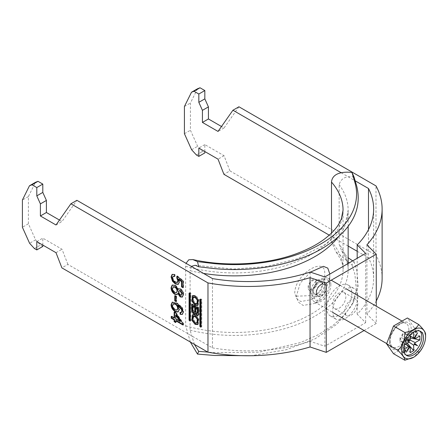 <?xml version="1.0" encoding="UTF-8"?>
<svg xmlns="http://www.w3.org/2000/svg" width="448" height="448" viewBox="0 0 448 448"><rect width="100%" height="100%" fill="white"/><g stroke="black" fill="none" stroke-linecap="round" stroke-linejoin="round"><path stroke-width="0.34" stroke-dasharray="2.24 1.68" d="M197.966 324.346L198.346 324.184L198.996 318.685L195.793 314.602L192.903 314.625M193.928 315.991L193.553 319.648L195.793 322.381L197.658 322.56M197.658 303.419L195.793 303.234L193.553 300.502L193.928 296.845M192.903 295.478L195.793 295.456L198.996 299.538L198.346 305.038L197.966 305.2M351.854 293.233A17.819 10.287 -60 0 1 344.075 311.17A17.819 10.287 -60 0 1 330.338 315.941A17.819 10.287 -60 0 1 326.648 307.782A17.819 10.287 -60 0 1 334.426 289.85A17.819 10.287 -60 0 1 348.163 285.074A17.819 10.287 -60 0 1 351.854 293.233M357.851 296.699A17.819 10.287 -60 0 1 350.073 314.63A17.819 10.287 -60 0 1 336.342 319.407A17.819 10.287 -60 0 1 332.651 311.248A17.819 10.287 -60 0 1 340.43 293.311A17.819 10.287 -60 0 1 354.161 288.54A17.819 10.287 -60 0 1 357.851 296.699M344.652 311.248A9.335 5.387 -60 0 1 348.723 301.851A9.335 5.387 -60 0 1 355.919 299.354A9.335 5.387 -60 0 1 357.851 303.626A9.335 5.387 -60 0 1 353.78 313.023A9.335 5.387 -60 0 1 346.584 315.521A9.335 5.387 -60 0 1 344.652 311.248M332.651 304.321A9.335 5.387 -60 0 1 336.722 294.924A9.335 5.387 -60 0 1 343.918 292.421A9.335 5.387 -60 0 1 345.85 296.699A9.335 5.387 -60 0 1 341.774 306.09A9.335 5.387 -60 0 1 334.583 308.594A9.335 5.387 -60 0 1 332.651 304.321M364.078 330.523L376.258 323.49L376.258 306.197M376.258 323.49L366.918 314.143A134.086 77.414 0 0 0 376.258 300.978M382.122 278.337A134.086 77.414 0 0 0 376.001 255.203L376.001 185.914M212.475 278.589L212.475 347.883L67.894 264.41L61.897 267.876M212.475 347.883A125.602 72.514 0 0 0 310.178 341.354L324.85 346.242L324.85 276.948M357.185 251.272L368.497 257.802A125.602 72.514 180 0 1 373.638 278.337A125.602 72.514 180 0 1 357.185 314.216L365.652 322.683L324.85 346.242M329.263 235.155L348.146 246.053M204.831 151.53L204.831 144.603L224.034 155.686L229.919 170.867L223.922 174.334M229.919 170.867L376.001 255.203M341.258 172.782L355.18 180.818M197.495 88.771L190.428 103.023L190.428 130.256L197.63 146.289L202.429 151.53L204.831 152.914M238.93 106.775L224.034 127.971L221.497 126.504M67.894 264.41L62.009 249.234L42.801 238.146L42.801 245.073M42.801 246.462L40.404 245.073L35.605 239.837L28.403 223.804L28.403 196.571L35.47 182.314M59.472 220.052L62.009 221.514L76.905 200.318M368.497 229.572L368.497 257.802M365.652 253.389L365.652 322.683M366.918 244.849L366.918 314.143M310.178 272.059L310.178 341.354M357.185 314.216L357.185 258.278M171.702 316.702L171.702 316.148L171.226 316.428M171.702 316.148L174.625 317.839M174.625 312.351L174.625 311.797L174.149 312.077M174.625 311.797L176.165 312.687L175.683 312.962M176.165 312.687L183.551 323.523L183.07 323.803M183.551 323.523L183.551 324.766L183.07 325.046M183.551 324.766L183.07 324.492M176.165 320.505L176.165 322.28L175.683 322.56M176.165 322.28L175.683 322.006M176.165 314.877L176.165 318.73L180.488 321.222M176.165 318.73L175.683 319.004M172.446 302.109L177.324 303.05L182.342 307.457L183.708 311.797L183.226 312.071M183.708 311.797L182.51 314.244M180.505 312.553L180.477 312.155L179.995 312.43M180.477 312.155L181.703 312.222M177.968 305.2L179.553 309.478L179.071 309.758M179.553 309.478L178.282 311.83M177.324 303.05L176.842 303.324M182.342 307.457L181.86 307.737M173.611 303.632L172.934 305.239C173.107 307.138 173.998 308.566 175.61 309.523L177.52 309.826M175.61 309.523L175.129 309.798M172.934 305.239L172.452 305.514M175.241 296.005L175.241 295.45L174.765 295.73M175.241 295.45L176.63 296.251L176.148 296.526M176.63 296.251L176.63 301.403L176.148 301.683M176.63 301.403L176.148 301.129M172.385 284.995L175.235 285.141L174.759 285.421M175.235 285.141C176.809 286.082 177.828 287.543 178.287 289.537M178.752 288.764L180.678 288.82L180.197 289.094M180.678 288.82C182.638 290.22 183.646 292.096 183.708 294.454L183.226 294.728M183.708 294.454L182.504 296.94M178.287 293.199L177.229 294.42M173.594 286.653L172.934 288.271C173.012 289.979 173.774 291.301 175.218 292.242L176.926 292.454M179.424 290.416L178.937 291.738L180.6 294.812L181.843 294.941M180.6 294.812L180.118 295.092M178.937 291.738L178.455 292.012M175.218 292.242L174.737 292.516M172.934 288.271L172.452 288.546M172.34 274.305L174.933 274.31L174.457 274.585M174.933 274.31L175.09 276.175L174.608 276.45M175.09 276.175L174.574 276.002M173.482 276.074L172.452 277.749M172.934 277.469C173.118 279.434 174.054 280.907 175.728 281.87L175.246 282.15M175.728 281.87L177.722 282.218M177.341 276.528L177.397 275.906L176.915 276.186M177.397 275.906L183.551 280.879L183.07 281.159M183.551 280.879L183.551 287.454L183.07 287.734M183.551 287.454L183.07 287.179M178.903 278.947L179.704 281.876L179.222 282.156M179.704 281.876L178.461 284.211M224.034 127.971L218.03 131.432M184.425 106.49L190.428 103.023M184.425 133.722L190.428 130.256M191.626 149.755L197.63 146.289M196.426 154.997L202.429 151.53M204.831 144.603L198.828 148.064M224.034 155.686L218.03 159.152M56.006 252.694L62.009 249.234M36.803 241.612L42.801 238.146M34.401 248.539L40.404 245.073M35.605 239.837L29.602 243.298M28.403 223.804L22.4 227.265M28.403 196.571L22.4 200.032M56.006 224.98L62.009 221.514M189.795 293.339L189.795 292.93A0.515 0.297 60 0 1 190.159 292.723L190.624 292.992A0.515 0.297 -120 0 1 190.994 293.625L190.994 320.242A0.515 0.297 60 0 1 190.624 320.454L190.994 320.242M190.271 320.247L190.624 320.454M201.074 326.486L201.426 326.687A0.515 0.297 60 0 0 201.796 326.474L201.796 299.863A0.515 0.297 -120 0 0 201.426 299.225L200.962 298.956A0.515 0.297 60 0 0 200.592 299.169L200.592 299.578M197.775 313.118A1.103 0.638 60 0 1 196.924 312.822A1.103 0.638 60 0 1 196.442 311.713L196.442 307.642M193.598 305.995L193.598 310.352A1.299 0.75 -120 0 0 194.163 311.657A1.299 0.75 -120 0 0 195.166 312.004M195.261 313.639A2.671 1.546 -120 0 0 195.67 313.516A2.671 1.546 -120 0 0 196.09 313.034L196.05 313.051M198.251 315.106A2.285 1.316 -120 0 0 198.671 315A2.285 1.316 -120 0 0 199.142 313.953L199.142 308.23A0.823 0.476 60 0 0 198.559 307.222L193.026 304.024A0.823 0.476 60 0 0 192.618 303.985A0.823 0.476 60 0 0 192.444 304.36L192.444 304.522M414.383 331.324A0.851 0.487 120 0 0 414.557 331.716A0.851 0.487 120 0 0 415.212 331.486A0.851 0.487 120 0 0 415.582 330.635A0.851 0.487 120 0 0 415.408 330.243A0.851 0.487 120 0 0 414.753 330.473A0.851 0.487 120 0 0 414.383 331.324M315.969 282.906A5.09 2.94 -60 0 1 312.368 289.145A5.09 2.94 -60 0 1 308.767 287.067A5.09 2.94 -60 0 1 312.368 280.829A5.09 2.94 -60 0 1 315.969 282.906L315.969 287.067L312.368 289.145M308.045 287.482A6.11 3.528 -60 0 1 310.71 281.333A6.11 3.528 -60 0 1 315.42 279.698A6.11 3.528 -60 0 1 316.686 282.492A6.11 3.528 -60 0 1 314.02 288.641A6.11 3.528 -60 0 1 309.31 290.276A6.11 3.528 -60 0 1 308.045 287.482M330.848 284.57A13.58 7.84 120 0 0 328.037 278.354A13.58 7.84 120 0 0 317.57 281.994A13.58 7.84 120 0 0 311.646 295.658A13.58 7.84 120 0 0 314.457 301.874A13.58 7.84 120 0 0 324.923 298.234A13.58 7.84 120 0 0 330.848 284.57M404.062 346.517L404.062 345.106L399.907 337.938L401.145 337.226A4.346 2.509 120 0 0 400.624 339.494A4.346 2.509 120 0 0 401.145 341.163A4.346 2.509 120 0 0 401.419 341.415A4.346 2.509 120 0 0 401.996 341.656A4.346 2.509 120 0 0 405.406 339.69A4.346 2.509 120 0 0 406.258 338.206A4.346 2.509 120 0 0 406.773 335.944A4.346 2.509 120 0 0 406.258 334.275L407.495 333.558L407.495 337.495L406.258 338.206L410.032 340.054M419.731 331.022A13.916 8.036 120 0 0 418.942 330.445A13.916 8.036 120 0 0 408.218 334.174A13.916 8.036 120 0 0 402.142 348.18A13.916 8.036 120 0 0 405.02 354.553A13.916 8.036 120 0 0 405.916 354.95M408.89 342.031L405.406 339.69L405.406 341.113L401.996 343.078L401.996 341.656L405.709 344.154M407.26 343.258L405.406 341.113M413.683 332.371L405.406 332.354L405.406 333.782L410.278 336.129M410.278 352.632L401.996 343.078M410.278 334.751L410.278 334.337L401.996 334.326L405.406 332.354M410.278 339.752L401.996 335.748L401.996 334.326M410.278 336.241L406.258 334.275A4.346 2.509 120 0 0 405.765 333.894A4.346 2.509 120 0 0 405.406 333.782A4.346 2.509 120 0 0 401.996 335.748A4.346 2.509 120 0 0 401.145 337.226L408.75 342.395M404.062 345.106L404.421 344.898M405.614 344.21L401.145 341.163L399.907 341.874L399.907 337.938M404.062 349.042L399.907 341.874M410.278 338.033L407.495 337.495M419.905 335.955L407.495 333.558M416.59 330.926A0.851 0.487 120 0 0 416.063 331.061M404.068 351.546L403.368 352.419L403.967 353.27L404.421 352.71M406.728 339.405L406.381 339.265L406.678 339.5M410.278 334.337L411.499 333.631M417.581 332.797L414.266 337.887M409.13 346.78L406.381 352.201M393.529 353.707L407.389 345.705L414.316 327.846L425.6 334.359C425.729 341.656 423.422 347.609 418.673 352.218L413.599 357.291M414.316 327.846L407.389 317.99M418.673 352.218L407.389 345.705M406.7 339.45L406.381 339.265M402.769 352.576L404.846 349.989L404.247 349.138L402.164 351.725L403.967 353.27M402.164 351.725L403.368 352.419M404.247 349.138L405.446 349.832M404.846 349.989L405.166 350.179M329.521 284.682C329.258 272.451 311.752 283.998 312.973 295.546L315.7 300.423L321.524 299.533L327.113 293.485L329.543 285.611L329.801 274.613L329.795 277.077L325.354 292.225L315.353 303.335L303.111 305.43L298.396 302.165L296.358 296.19L300.244 283.086L310.453 272.149M324.475 283.584A9.677 5.583 120 0 0 317.206 280.409A9.677 5.583 120 0 0 310.822 292.488A9.677 5.583 120 0 0 317.873 295.798A9.677 5.583 120 0 0 324.486 284.357A9.677 5.583 120 0 0 324.475 283.584M294.795 293.244C294.414 274.434 325.78 255.203 324.733 273.728L324.727 276.147L320.712 289.677L311.702 299.6L300.765 301.515L296.587 298.609L294.795 293.244M321.25 295.658A6.787 3.92 120 0 0 325.685 289.677A6.787 3.92 120 0 0 324.643 284.234A6.787 3.92 120 0 0 321.25 284.57A6.787 3.92 120 0 0 316.814 290.556A6.787 3.92 120 0 0 317.85 295.994A6.787 3.92 120 0 0 321.25 295.658M317.649 293.58A6.787 3.92 120 0 0 322.084 287.594A6.787 3.92 120 0 0 321.042 282.156A6.787 3.92 120 0 0 317.649 282.492A6.787 3.92 120 0 0 313.214 288.473A6.787 3.92 120 0 0 314.25 293.916A6.787 3.92 120 0 0 317.649 293.58M354.071 177.072C346.046 175.694 341.074 178.209 339.147 184.615L339.147 244.166L341.762 251.149L348.146 257.757M194.41 344.383L190.086 330.221L190.086 270.676A113.719 65.654 0 0 0 203.47 273.392M331.498 233.066L331.498 241.618L335.955 251.854L351.977 264.897L354.071 261.66L352.688 260.876M191.307 266.37L190.086 270.676M190.35 342.042L185.674 325.808L185.674 266.258L186.021 263.318M354.071 261.66L356.742 270.301L358.204 286.11L353.578 301.79L345.414 313.908L333.592 324.968L318.466 334.628L300.63 342.53L259.006 352.178L214.105 352.649L207.732 352.078M351.977 264.897L354.922 274.35L356.328 290.231L351.798 305.357L337.126 324.027L315.118 338.8L286.238 349.731L251.345 355.729M190.994 293.625L190.271 294.039M189.795 292.93L190.159 292.723M190.624 292.992L189.907 293.406M200.592 299.169L200.962 298.956M201.426 299.225L200.71 299.645M201.796 299.863L201.074 300.278M201.796 326.474L201.426 326.687M196.442 311.713L195.72 312.127M193.598 310.352L192.875 310.766M192.444 304.36L193.026 304.024M198.559 307.222L197.842 307.636M199.142 308.23L198.419 308.644M199.142 313.953L198.419 314.373M316.204 293.026A7.129 4.116 120 0 0 321.25 295.938A7.129 4.116 120 0 0 326.29 287.202A7.129 4.116 120 0 0 321.25 284.295A7.129 4.116 120 0 0 316.204 293.026M324.85 287.202A6.11 3.528 -60 0 1 322.179 293.35A6.11 3.528 -60 0 1 317.47 294.991A6.11 3.528 -60 0 1 316.204 292.191A6.11 3.528 -60 0 1 318.875 286.042A6.11 3.528 -60 0 1 323.585 284.407A6.11 3.528 -60 0 1 324.85 287.202M408.862 329.61A13.58 7.84 -60 0 1 402.931 343.274A13.58 7.84 -60 0 1 392.47 346.914A13.58 7.84 -60 0 1 389.659 340.698A13.58 7.84 -60 0 1 395.584 327.034A13.58 7.84 -60 0 1 406.05 323.394A13.58 7.84 -60 0 1 408.862 329.61M389.659 342.082A15.277 8.82 120 0 0 400.462 348.32A15.277 8.82 120 0 0 411.264 329.61A15.277 8.82 120 0 0 400.462 323.372A15.277 8.82 120 0 0 389.659 342.082M296.358 296.19L312.973 295.546M190.086 330.221A113.719 65.654 0 0 0 348.146 269.763A113.719 65.654 0 0 0 339.147 244.166M338.106 237.188A113.719 65.654 0 0 0 348.146 210.213A113.719 65.654 0 0 0 339.147 184.615M185.674 325.808A108.629 62.714 0 0 0 343.056 269.763A108.629 62.714 0 0 0 331.498 241.618M185.674 266.258A108.629 62.714 0 0 0 343.056 210.213L343.056 269.763C343.722 265.636 341.354 259.666 335.955 251.854M197.63 324.598L198.346 324.184M193.239 295.226L192.517 295.641M330.338 315.941L336.342 319.407M343.918 292.421L355.919 299.354M373.638 209.042L373.638 278.337M334.583 308.594L346.584 315.521M348.163 285.074L354.161 288.54M182.28 314.412L182.756 314.132M178.052 311.993L178.528 311.713M172.2 302.232L172.676 301.952M178.494 288.87L178.976 288.596M182.269 297.102L182.75 296.828M176.999 294.588L177.475 294.314M172.133 285.118L172.614 284.838M172.088 274.428L172.57 274.148M178.231 284.368L178.707 284.088M198.346 305.038L197.63 305.452M192.517 314.787L193.239 314.373M190.887 320.477L190.165 320.891M189.902 292.695L189.179 293.11M200.704 298.934L199.982 299.348M201.69 326.715L200.967 327.13M195.67 313.516L194.953 313.93M192.618 303.985L191.895 304.399M198.671 315L197.949 315.414M414.557 331.716L415.755 332.405M315.42 279.698L323.585 284.407L321.546 284.502C318.349 286.569 316.663 289.274 316.506 292.611C316.809 294.386 317.134 295.176 317.47 294.991L309.31 290.276M386.702 343.582L392.47 346.914C391.625 347.256 390.852 345.419 390.158 341.393C389.435 331.733 402.343 319.536 406.05 323.394L402.035 321.076M328.037 278.354L331.223 280.196M340.267 285.415L346.27 288.882M405.02 354.553L406.7 355.522M418.942 330.445L420.622 331.414M405.765 333.894L414.243 337.87M401.419 341.415L409.102 346.774M314.457 301.874L326.245 308.678M326.687 308.935L332.69 312.402M415.408 330.243L416.606 330.938M329.795 277.071L329.543 285.611M315.353 303.335L321.524 299.533M321.042 282.156L324.643 284.234M341.762 251.149C346.13 257.662 348.258 263.872 348.146 269.763L348.146 263.497M348.146 226.447L348.146 210.213L345.772 221.581L342.938 227.035L337.344 234.343L326.631 243.79L297.08 258.866L266.151 266.599L233.705 269.052L195.222 265.266M353.578 301.79L351.798 305.357M314.25 293.916L317.85 295.994M317.873 295.798L311.702 299.6M324.486 284.357L324.733 276.147"/><path stroke-width="0.67" d="M195.076 324.369L197.63 324.598L198.279 319.099L195.076 315.017L192.517 314.787L191.867 320.286L195.076 324.369M192.903 314.625L192.735 320.225L195.793 323.954L197.966 324.346M196.935 322.98L197.658 322.56L198.033 318.903L195.793 316.17L193.928 315.991L193.211 316.406L192.836 320.068L195.076 322.795L196.935 322.98L197.31 319.318L195.076 316.59L193.211 316.406M195.076 297.444L197.31 300.177L196.935 303.834L195.076 303.649L192.836 300.922L193.211 297.259L195.076 297.444M193.211 297.259L193.928 296.845L195.793 297.03L198.033 299.757L197.658 303.419L196.935 303.834M197.966 305.2L195.793 304.808L192.735 301.078L192.903 295.478M195.076 305.222L191.867 301.14L192.517 295.641L195.076 295.87L198.279 299.953L197.63 305.452L195.076 305.222M376.258 306.197L376.258 254.195L326.245 283.069L326.245 352.363L364.078 330.523M199.875 299.583A0.515 0.297 60 0 1 200.239 299.37L199.875 299.583L199.875 326.2A0.515 0.297 -120 0 0 200.239 326.833L200.71 327.102A0.515 0.297 60 0 0 201.074 326.894L200.71 327.102M201.074 326.894L201.074 300.278A0.515 0.297 -120 0 0 200.71 299.645L200.239 299.37M171.069 276.937L172.088 274.428L174.457 274.585L174.608 276.45L173.001 276.349L172.452 277.749C172.642 279.714 173.572 281.182 175.246 282.15L177.24 282.498L177.839 280.862L176.764 277.872L176.915 276.186L183.07 281.159L183.07 287.734L181.535 286.843L181.535 281.725L178.422 279.222L179.222 282.156L178.231 284.368L175.342 283.982L172.525 281.294L171.069 276.937L171.55 276.657L172.34 274.305M174.765 300.882L174.765 295.73L176.148 296.526L176.148 301.683L174.765 300.882L175.241 300.602L175.241 296.005M171.226 318.203L171.226 316.428L174.149 318.114L174.149 312.077L175.683 312.962L183.07 323.803L183.07 325.046L175.683 320.779L175.683 322.56L174.149 321.67L174.149 319.894L171.226 318.203L171.702 317.929L171.702 316.702M183.226 312.071L182.28 314.412L180.146 314.294L179.995 312.43L181.227 312.497L181.843 311.158L181.485 309.439L177.486 305.474L179.071 309.758L178.052 311.993L175.174 311.601C172.698 310.038 171.332 307.787 171.069 304.853L172.2 302.232L176.842 303.324L181.86 307.737L183.226 312.071M174.759 285.421C176.333 286.356 177.346 287.818 177.806 289.811L178.494 288.87L180.197 289.094C182.157 290.494 183.17 292.37 183.226 294.728L182.269 297.102L180.158 296.89L177.806 293.479L176.999 294.588L174.714 294.28C172.402 292.684 171.186 290.506 171.069 287.734L172.133 285.118L174.759 285.421M61.897 267.876L56.006 252.694L36.803 241.612L36.803 249.922L34.401 248.539L29.602 243.298L22.4 227.265L22.4 200.032L29.467 185.78L32.004 184.789L36.803 187.561L36.803 195.877L40.404 203.89L40.404 215.97L56.006 224.98L70.902 203.784L207.973 282.923L207.973 352.212L61.897 267.876M190.271 294.039L190.271 320.656A0.515 0.297 60 0 1 189.907 320.869L189.437 320.6A0.515 0.297 -120 0 1 189.073 319.962L189.073 293.35A0.515 0.297 60 0 1 189.437 293.138L189.907 293.406A0.515 0.297 -120 0 1 190.271 294.039M195.367 313.449A2.285 1.316 -120 0 0 197.949 315.414A2.285 1.316 -120 0 0 198.419 314.373L198.419 308.644A0.823 0.476 60 0 0 197.842 307.636L192.31 304.444L191.727 304.78L191.727 310.526A2.671 1.546 -120 0 0 192.892 313.219A2.671 1.546 -120 0 0 194.953 313.93A2.671 1.546 -120 0 0 195.367 313.449L196.05 313.051M191.727 304.78A0.823 0.476 60 0 1 191.895 304.399A0.823 0.476 60 0 1 192.31 304.444M376.258 300.978A134.086 77.414 0 0 0 382.122 278.337L382.122 209.042A134.086 77.414 0 0 0 376.001 185.914L238.93 106.775L232.926 110.242L341.258 172.782M326.245 352.363L310.061 346.97A134.086 77.414 180 0 1 207.973 352.212M232.926 110.242L218.03 131.432L202.429 122.427L202.429 110.348L198.828 102.334L198.828 94.018L194.029 91.246L191.498 92.238L184.425 106.49L184.425 133.722L191.626 149.755L196.426 154.997L198.828 156.38L198.828 148.064L218.03 159.152L223.922 174.334L329.263 235.155M348.146 246.053L357.185 251.272M326.245 283.069L310.061 277.676A134.086 77.414 180 0 1 207.973 282.923M376.258 254.195L366.918 244.849A134.086 77.414 0 0 0 382.122 209.042M355.18 180.818L368.497 188.507A125.602 72.514 180 0 1 373.638 209.042A125.602 72.514 180 0 1 357.185 244.922L365.652 253.389L324.85 276.948L310.178 272.059A125.602 72.514 0 0 1 212.475 278.589L76.905 200.318L70.902 203.784M198.828 156.38L204.831 152.914L204.831 151.53M221.497 126.504L208.432 118.961L208.432 106.882L204.831 98.868L204.831 90.552L200.026 87.78L197.495 88.771L191.498 92.238M42.801 245.073L42.801 246.462L36.803 249.922M29.467 185.78L35.47 182.314L38.002 181.322L42.801 184.094L42.801 192.41L46.402 200.43L46.402 212.509L59.472 220.052M368.497 188.507L368.497 229.572M310.061 346.97L310.061 277.676M357.185 258.278L357.185 244.922M174.625 312.351L174.625 317.839L174.149 318.114M183.07 324.492L176.165 320.505L175.683 320.779M175.683 322.006L174.625 321.39L174.149 321.67M174.625 321.39L174.625 319.614L174.149 319.894M174.625 319.614L171.702 317.929M180.006 321.502L180.488 321.222L176.165 314.877L175.683 315.157L175.683 319.004L180.006 321.502L175.683 315.157M182.51 314.244L180.146 314.294M180.628 314.02L180.505 312.553M181.843 311.158L182.319 310.878L181.703 312.222L181.227 312.497M182.319 310.878L181.966 309.159L181.485 309.439M181.966 309.159L177.968 305.2L177.486 305.474M178.282 311.83L175.655 311.326L175.174 311.601M175.655 311.326C173.18 309.764 171.808 307.513 171.55 304.573L171.069 304.853M171.55 304.573L172.446 302.109M177.038 310.106L178.164 308.19C178.052 306.337 177.223 304.903 175.689 303.884L173.611 303.632L172.452 305.514C172.626 307.418 173.522 308.846 175.129 309.798L177.038 310.106L177.688 308.465C177.57 306.617 176.742 305.183 175.207 304.158L173.135 303.912M178.164 308.19L177.688 308.465M175.689 303.884L175.207 304.158M176.148 301.129L175.241 300.602M178.752 288.764L177.806 289.811M182.504 296.94L180.639 296.615L180.158 296.89M180.639 296.615L178.287 293.199L177.806 293.479M177.229 294.42L175.196 294.006L174.714 294.28M175.196 294.006C172.883 292.41 171.668 290.226 171.55 287.454L171.069 287.734M171.55 287.454L172.385 284.995M176.45 292.734L177.548 290.881C177.464 289.184 176.702 287.868 175.269 286.938L173.594 286.653L172.452 288.546C172.536 290.254 173.298 291.581 174.737 292.516L176.45 292.734L177.072 291.161C176.982 289.458 176.221 288.142 174.787 287.213L173.118 286.927M181.362 295.221L182.319 293.675L180.673 290.59L178.942 290.696L178.455 292.012L180.118 295.092L181.362 295.221L181.843 293.95L180.191 290.87L178.942 290.696M182.319 293.675L181.843 293.95M180.673 290.59L180.191 290.87M177.548 290.881L177.072 291.161M175.269 286.938L174.787 287.213M174.574 276.002L173.001 276.349M177.24 282.498L177.722 282.218L178.321 280.588L177.839 280.862M178.321 280.588L177.246 277.598L176.764 277.872M177.246 277.598L177.341 276.528M183.07 287.179L182.011 286.569L181.535 286.843M182.011 286.569L182.011 281.445L181.535 281.725M182.011 281.445L178.903 278.947L178.422 279.222M178.461 284.211L175.818 283.702L175.342 283.982M175.818 283.702L173.006 281.019L172.525 281.294M173.006 281.019L171.55 276.657M208.432 118.961L202.429 122.427M202.429 110.348L208.432 106.882M204.831 98.868L198.828 102.334M198.828 94.018L204.831 90.552M194.029 91.246L200.026 87.78M32.004 184.789L38.002 181.322M36.803 187.561L42.801 184.094M36.803 195.877L42.801 192.41M46.402 200.43L40.404 203.89M40.404 215.97L46.402 212.509M189.795 293.339L189.795 319.547A0.515 0.297 -120 0 0 190.159 320.18L190.271 320.247M200.592 299.578L200.592 325.786A0.515 0.297 -120 0 0 200.962 326.418L200.239 326.833M197.282 308.958L197.282 313.029A1.103 0.638 60 0 1 197.053 313.533A1.103 0.638 60 0 1 196.202 313.236A1.103 0.638 60 0 1 195.72 312.127L195.72 308.056L197.282 308.958L197.999 308.538L197.999 312.614A1.103 0.638 60 0 1 197.775 313.118L197.053 313.533M195.72 308.056L196.442 307.642L197.999 308.538M192.875 310.766A1.299 0.75 -120 0 0 193.446 312.077A1.299 0.75 -120 0 0 194.443 312.424A1.299 0.75 -120 0 0 194.712 311.83L194.712 307.474L192.875 306.415L192.875 310.766M194.443 312.424L195.166 312.004A1.299 0.75 -120 0 0 195.434 311.41L195.434 307.059L194.712 307.474M195.434 307.059L193.598 305.995L192.875 306.415M192.444 304.522L192.444 310.111A2.671 1.546 -120 0 0 195.261 313.639M196.134 313.163A2.285 1.316 -120 0 0 198.251 315.106M416.063 331.061A0.851 0.487 120 0 0 415.582 332.018A0.851 0.487 120 0 0 415.755 332.405A0.851 0.487 120 0 0 416.41 332.181A0.851 0.487 120 0 0 416.78 331.324A0.851 0.487 120 0 0 416.606 330.938A0.851 0.487 120 0 0 416.59 330.926M425.6 336.577A16.884 9.75 120 0 0 413.661 329.683A16.884 9.75 120 0 0 401.722 350.364A16.884 9.75 120 0 0 413.661 357.252A16.884 9.75 120 0 0 425.6 336.577L425.6 334.359C425.69 332.444 423.382 329.157 418.673 324.503L407.389 317.99L393.529 325.987L386.602 343.846L393.529 353.707L404.813 360.22C404.942 358.361 402.634 355.074 397.886 350.364C402.595 345.856 404.902 339.903 404.813 332.5C411.852 331.229 416.472 328.563 418.673 324.503M403.822 349.149A13.916 8.036 120 0 0 406.7 355.522A13.916 8.036 120 0 0 417.43 351.792A13.916 8.036 120 0 0 423.506 337.786A13.916 8.036 120 0 0 420.622 331.414A13.916 8.036 120 0 0 409.898 335.143A13.916 8.036 120 0 0 403.822 349.149M405.916 354.95A13.916 8.036 120 0 0 416.293 350.23A13.916 8.036 120 0 0 421.826 336.818A13.916 8.036 120 0 0 419.731 331.022M408.89 342.031L413.683 345.246L413.683 350.661L407.26 343.258M410.278 336.129L413.683 337.786L413.683 332.371L411.499 333.631M405.709 344.154L410.278 347.211L410.278 352.632L413.683 350.661M406.678 339.5L409.158 341.454L409.058 340.81L409.668 340.575A5.163 2.985 120 0 1 410.278 339.752L410.278 334.751M404.421 344.898L408.75 342.395A5.163 2.985 120 0 1 409.158 341.454M405.614 344.21L408.75 346.332L404.062 349.042L404.062 346.517M410.032 340.054L415.212 342.602L419.905 339.892L410.278 338.033M410.278 336.241L415.212 338.666L419.905 335.955L419.905 339.892M404.421 352.71L406.045 350.683L405.446 349.832L404.068 351.546M415.212 338.666A5.163 2.985 120 0 0 414.809 338.195L417.581 332.797L414.299 337.898A5.163 2.985 120 0 0 413.683 337.786M413.683 345.246A5.163 2.985 120 0 0 414.299 344.422L417.581 345.733L414.809 343.543A5.163 2.985 120 0 0 415.212 342.602M408.75 346.332A5.163 2.985 120 0 0 409.158 346.802L406.381 352.201L409.668 347.099A5.163 2.985 120 0 0 410.278 347.211M409.668 340.575L406.728 339.405M414.809 343.543L414.187 343.773L414.299 344.422M414.187 337.848L414.809 338.195M409.668 347.099L409.058 346.735M413.661 357.252L404.813 360.22M404.813 332.5L393.529 325.987M397.886 350.364L386.602 343.846M409.058 340.81L406.7 339.45M414.187 343.773L417.581 345.733M405.166 350.179L406.045 350.683M310.453 272.149L323.406 266.342L327.779 268.122L329.762 273.79M352.688 260.876L348.146 257.757M186.021 263.318L188.782 259.79L192.78 259.554C226.027 267.064 266.101 264.785 295.77 253.926C307.272 249.743 316.842 244.787 324.481 239.047C331.234 233.884 336.062 228.794 338.962 223.77L341.258 219.162L343.056 210.213A108.629 62.714 0 0 0 331.498 182.067L331.498 233.066M331.498 182.067C332.36 172.766 343.269 171.511 351.977 172.435L354.071 177.072L356.742 186.211C362.561 210.224 350.997 231.011 322.056 248.578C294.442 264.757 252.812 272.446 214.105 268.565L198.705 266.773L195.222 265.266L191.307 266.37M192.78 259.554L197.495 261.626L198.705 266.773M197.495 261.626L214.407 263.637C256.094 267.708 296.033 258.485 320.74 243.947C345.951 229.684 361.956 206.606 354.922 182.515L351.977 172.435M207.732 352.078L198.705 351.361L194.41 344.383M198.705 351.361L197.495 354.082L190.35 342.042M251.345 355.729L214.407 355.471L197.495 354.082M190.271 320.656L189.907 320.869M190.159 320.18L189.437 320.6M189.795 319.547L189.073 319.962M189.437 293.138L189.073 293.35M200.592 325.786L199.875 326.2M197.999 312.614L197.282 313.029M195.434 311.41L194.712 311.83M192.444 310.111L191.727 310.526M203.47 273.392A113.719 65.654 0 0 0 338.106 237.188M331.223 280.196L340.267 285.415M346.27 288.882L402.035 321.076M326.245 308.678L326.687 308.935M332.69 312.402L386.702 343.582M348.146 263.497L348.146 226.447"/></g></svg>
